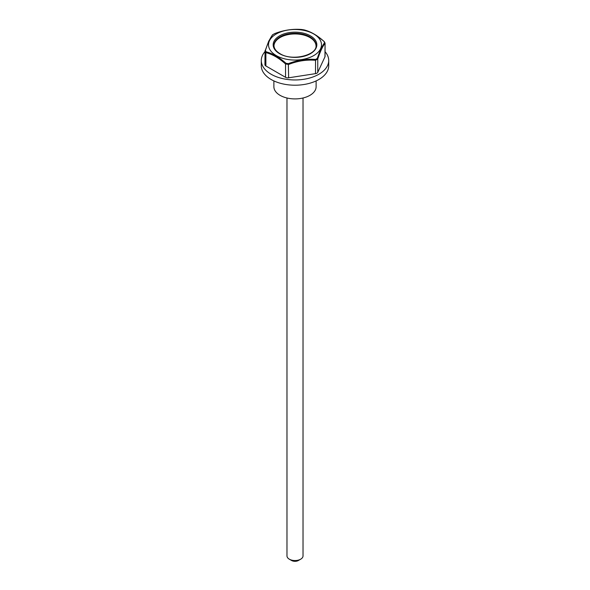 <?xml version="1.0" encoding="UTF-8"?>
<svg xmlns="http://www.w3.org/2000/svg" width="590" height="590" viewBox="0 0 590 590"><rect width="100%" height="100%" fill="white"/><g stroke="black" fill="none" stroke-linecap="round" stroke-linejoin="round"><path stroke-width="0.89" d="M285.98 63.292L285.538 63.963C279.011 58.071 272.455 54.287 265.876 52.613L265.043 50.821A0.804 0.494 18.4 0 1 265.426 50.423L266.06 51.787C272.646 53.513 279.291 57.348 285.98 63.292L288.34 63.654C297.412 60.158 306.483 58.757 315.554 59.443L317.28 58.447C319.765 51.101 322.192 45.858 324.574 42.738L323.94 41.374C317.354 35.393 310.709 31.558 304.02 29.869L301.66 29.507C292.588 28.748 283.517 30.149 274.446 33.718L272.72 34.714C270.235 37.804 267.808 43.041 265.426 50.423M266.06 51.787A0.804 0.568 -75 0 0 265.876 52.613L265.876 65.969A3.208 1.851 0 0 1 264.932 64.657L265.043 50.821M324.957 56.832A3.208 1.851 0 0 0 325.068 56.345L325.068 43.099L324.957 56.832L317.759 72.334A3.208 1.851 0 0 1 315.488 73.647L288.635 77.799A3.208 1.851 0 0 1 285.538 77.32L265.876 65.969M264.932 51.706A33.711 19.463 0 0 0 261.289 60.505A33.711 19.463 0 0 0 271.164 74.266A33.711 19.463 0 0 0 307.899 78.485A33.711 19.463 0 0 0 328.711 60.505A33.711 19.463 0 0 0 325.068 51.706M276.275 55.585A26.484 15.288 0 0 0 317.663 52.687A26.484 15.288 0 0 0 302.877 30.179A26.484 15.288 0 0 0 272.337 36.868A26.484 15.288 0 0 0 276.275 55.585M316.019 45.755A21.026 12.139 0 0 0 295 33.947A21.026 12.139 0 0 0 273.981 45.755M286.976 97.992L286.976 555.913A8.024 4.632 0 0 0 289.321 559.187L291.593 560.5A4.816 2.78 0 0 0 298.407 560.5L300.679 559.187A8.024 4.632 0 0 0 303.024 555.913L303.024 97.992M291.593 560.5L289.321 559.187A8.024 4.632 0 0 0 300.679 559.187M324.574 42.738A0.804 0.73 37.4 0 1 324.957 43.476C322.568 46.492 320.171 51.662 317.759 58.978L315.488 60.291C306.579 59.538 297.626 60.925 288.635 64.443L285.538 63.963L285.538 77.32M317.28 58.447A0.804 0.494 18.4 0 1 317.759 58.978L317.759 72.334M264.932 51.404L268.701 41.212L272.381 34.95A0.804 0.73 37.4 0 1 272.72 34.714M315.554 59.443L315.488 73.647M288.34 63.654L288.635 77.799M316.122 80.911L316.122 86.715A21.122 12.191 180 0 1 303.083 97.977A21.122 12.191 180 0 1 280.066 95.337A21.122 12.191 180 0 1 273.878 86.715L273.878 80.911M261.289 60.505L261.289 65.748A33.711 19.463 0 0 0 271.164 79.51A33.711 19.463 0 0 0 307.899 83.728A33.711 19.463 0 0 0 328.711 65.748L328.711 60.505M279.564 53.69A21.83 12.604 0 0 0 316.085 48.041A21.83 12.604 0 0 0 289.351 32.605A21.83 12.604 0 0 0 279.564 53.69M316.026 45.43A21.026 12.139 0 0 0 295 33.291A21.026 12.139 0 0 0 273.974 45.43C273.981 48.483 275.98 51.227 279.962 53.646C292.116 61.611 317.42 55.062 316.026 45.43M325.068 43.099L324.087 41.411L316.66 35.599L311.483 32.62L304.108 29.884L301.63 29.5C292.559 28.748 283.488 30.149 274.431 33.704L272.381 34.95"/></g></svg>
